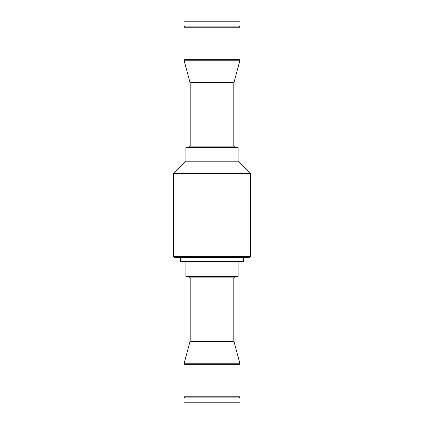 <?xml version="1.0" encoding="UTF-8"?>
<svg xmlns="http://www.w3.org/2000/svg" width="424" height="424" viewBox="0 0 424 424"><rect width="100%" height="100%" fill="white"/><g stroke="black" fill="none" stroke-linecap="round" stroke-linejoin="round"><path stroke-width="0.64" d="M235.172 276.517L233.799 277.89L190.201 277.89L188.828 276.517M238.081 261.417L238.081 276.517L185.919 276.517L185.919 261.417M188.828 147.483L190.201 146.11L233.799 146.11L235.172 147.483M238.081 161.21L185.919 161.21L185.919 147.483L238.081 147.483L238.081 161.21L250.436 173.564L173.564 173.564L173.564 256.61L250.436 256.61L250.436 173.564M194.907 397.86L184 397.86L184 402.8L240 402.8L240 397.86L194.907 397.86M240 396.758L240 364.656L184 364.656L184 396.758L240 396.758C239.295 397.124 239.295 397.495 240 397.86M184.53 26.14L240 26.14L240 21.2L184 21.2L184 26.14L184.53 26.14M184 27.242L184 59.344L240 59.344L240 27.242L184 27.242C184.705 26.876 184.705 26.505 184 26.14M243.434 257.299L243.434 261.417L180.566 261.417L180.566 257.299M173.564 256.61L174.253 257.299L249.747 257.299L250.436 256.61M233.794 277.89L233.794 340.027L190.206 340.027L190.206 277.89M233.794 340.027L233.979 341.447L190.021 341.447L190.206 340.027M233.979 341.447L239.814 363.236L184.186 363.236L190.021 341.447M190.206 146.11L190.206 83.973L233.794 83.973L233.794 146.11M190.206 83.973L190.021 82.553L233.979 82.553L233.794 83.973M190.021 82.553L184.186 60.765L239.814 60.765L233.979 82.553M184 396.758C184.705 397.124 184.705 397.495 184 397.86M184 364.656L184.186 363.236M240 364.656L239.814 363.236M240 27.242C239.295 26.876 239.295 26.505 240 26.14M240 59.344L239.814 60.765M184 59.344L184.186 60.765M185.919 161.21L173.564 173.564"/></g></svg>
